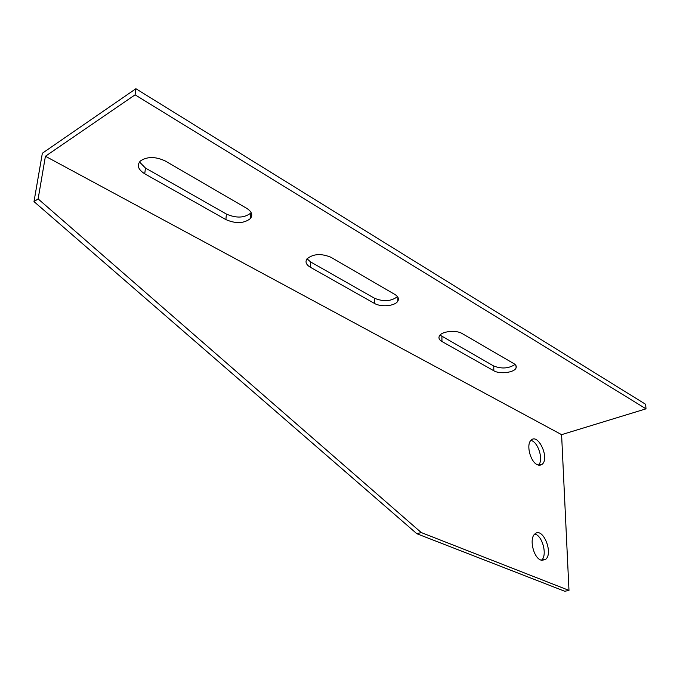 <?xml version="1.0" encoding="UTF-8"?>
<svg xmlns="http://www.w3.org/2000/svg" width="680" height="680" viewBox="0 0 680 680"><rect width="100%" height="100%" fill="white"/><g stroke="black" fill="none" stroke-linecap="round" stroke-linejoin="round"><path stroke-width="1.02" d="M135.906 88.731L135.082 94.834L646 408.833L645.635 404.302L135.906 88.731L42.347 153.238L34 201.603L38.123 198.908L421.243 532.55L568.981 590.385L561.595 434.656L45.424 156.247L38.123 198.908M440.019 335.121L493.731 366.027C501.721 369.053 508.818 368.534 515.032 364.454M307.054 258.774L310.582 261.919L374.536 298.274C383.639 301.92 391.289 301.359 397.477 296.607M139.476 161.951L145.46 168.054L226.398 214.064C236.334 218.382 244.502 218.025 250.886 212.984L251.158 212.636M537.242 464.669C530.332 461.737 525.971 444.55 531.029 440.283C537.923 432.692 549.788 457.869 542.317 464.16L539.996 465.256L537.242 464.669M540.829 560.065C533.307 557.583 528.981 538.22 534.939 533.91C542.75 526.447 553.851 553.427 545.479 559.487L540.829 560.065M421.243 532.55L416.865 533.732L34 201.603M135.082 94.834L45.424 156.247M561.595 434.656L646 408.833M246.653 208.293C251.761 211.582 253.028 214.999 250.444 218.535C244.043 223.55 235.867 223.907 225.896 219.598L144.73 173.799C138.066 169.558 136.62 165.274 140.394 160.947C147.254 156.408 155.593 156.442 165.401 161.058L246.653 208.293M394.935 294.482C398.14 296.471 399.118 298.664 397.868 301.053C395.335 306.06 381.089 307.453 374.399 303.382L310.301 267.214C306.161 264.699 305.039 261.936 306.926 258.944C313.115 253.776 321.139 253.232 330.99 257.312L394.935 294.482M513.825 363.596C515.916 364.863 516.673 366.291 516.077 367.888C514.615 372.563 499.783 374.459 493.833 370.77L441.932 341.488C439.28 339.915 438.404 338.122 439.305 336.124C441.286 331.313 456.034 329.655 462.204 333.582L513.825 363.596M416.865 533.732L564.783 591.269L568.981 590.385M538.483 465.129C543.873 460.19 538.11 441.575 530.876 440.444M541.492 560.294C547.646 555.492 542.495 535.44 534.794 534.046M493.731 366.027L493.833 370.77M441.923 336.583L441.932 341.488M374.536 298.274L374.399 303.382M310.582 261.919L310.301 267.214M226.398 214.064L225.896 219.598M145.46 168.054L144.73 173.799M538.773 465.196L542.317 464.16M541.756 560.362L545.479 559.487M516.018 365.721L516.077 367.888M397.936 297.313L397.868 301.053M250.886 212.984L250.444 218.535"/></g></svg>

